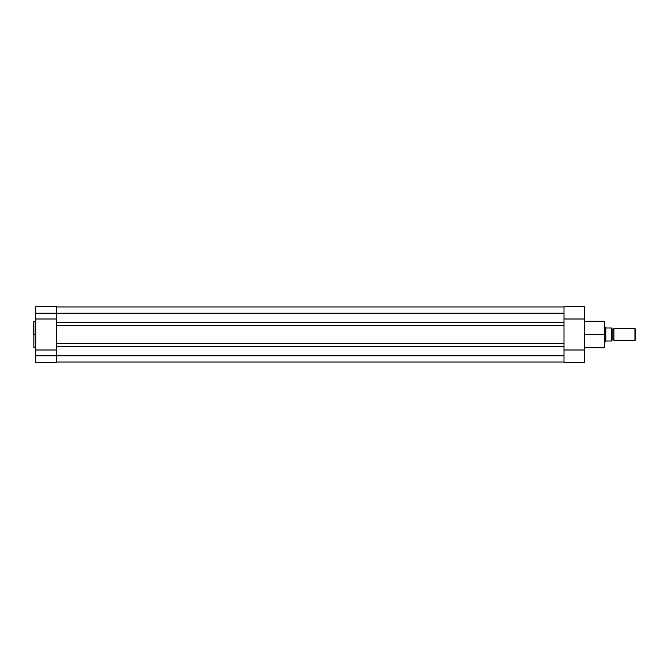 <?xml version="1.0" encoding="UTF-8"?>
<svg xmlns="http://www.w3.org/2000/svg" width="669" height="669" viewBox="0 0 669 669"><rect width="100%" height="100%" fill="white"/><g stroke="black" fill="none" stroke-linecap="round" stroke-linejoin="round"><path stroke-width="1" d="M33.868 347.746L33.868 321.254L33.45 334.5L33.868 321.254L33.868 334.5L35.817 334.5L33.868 334.5L33.868 347.746L35.817 347.746M56.514 315.81L56.514 313.209L35.817 313.209L35.817 319.004L56.514 319.004L56.514 313.209L56.514 322.282L563.984 322.282L563.984 325.418L563.984 322.282L56.514 322.282L56.514 325.418L563.984 325.418L563.984 343.582L563.984 325.418L56.514 325.418L56.514 343.582L563.984 343.582L563.984 346.718L56.514 346.718L56.514 343.582L563.984 343.582L563.984 355.791L563.984 346.718L56.514 346.718L56.514 355.791L563.984 355.791L56.514 355.791L56.514 362.297L35.817 362.297L56.514 362.297L56.514 355.791L35.817 355.791L35.817 362.297L35.817 355.791L56.514 355.791L56.514 353.19M56.514 349.996L35.817 349.996L56.514 349.996L56.514 355.791L56.514 306.703L56.514 313.209L563.984 313.209L35.817 313.209L35.817 355.791L35.817 319.004L56.514 319.004M35.817 306.929L35.817 313.209L35.817 306.703L56.514 306.703M563.984 362.004L56.514 362.004L563.984 362.004M563.984 322.282L563.984 313.209L563.984 322.282M563.984 306.996L56.514 306.996L563.984 306.996M584.681 347.746L604.199 347.746L604.199 334.5L584.681 334.5L604.199 334.5L604.199 321.254L604.199 334.5L604.793 334.5L604.793 321.839L604.793 334.5L604.793 321.839L604.199 321.254L584.681 321.254M604.793 347.094L604.199 321.254M563.984 353.073L563.984 362.297L584.681 362.297L584.681 306.703L563.984 306.703L563.984 315.693M563.984 319.004L584.681 319.004L584.681 306.703L563.984 306.703L563.984 319.004L584.681 319.004L584.681 362.297L563.984 362.297L563.984 349.996L584.681 349.996L563.984 349.996M604.793 334.5L604.793 347.161L604.793 334.5M604.199 334.5L604.199 347.746L604.199 334.5M613.958 328.588A1.204 1.204 0 0 1 612.929 329.173A1.204 1.204 0 0 0 613.958 328.588L613.958 340.412A1.204 1.204 0 0 0 612.929 339.827A1.204 1.204 0 0 1 613.958 340.412L634.973 340.412L613.958 340.412L613.958 328.588L634.973 328.588L635.55 329.165L634.973 328.588L634.973 340.412L635.55 339.835L634.973 340.412L634.973 328.588L613.958 328.588M612.929 339.827L612.929 329.173L612.929 339.827A1.204 1.204 0 0 0 611.892 340.412A1.204 1.204 0 0 1 612.929 339.827M611.892 328.588A1.204 1.204 0 0 0 612.929 329.173A1.204 1.204 0 0 1 611.892 328.588M605.52 327.3L605.905 327.852L604.793 327.108L605.386 327.108L605.386 341.892L605.905 341.148L604.793 341.892L606.156 341.006L611.884 341.006L611.851 327.994M611.892 340.546L611.658 327.994L605.98 327.961L611.734 327.994L611.734 341.006L606.156 341.006M605.386 341.892L605.42 327.158M605.905 327.852L605.905 341.148L605.905 327.852M635.55 339.835L635.55 329.165L635.55 339.835M611.884 341.006L611.892 327.994M33.868 321.254L35.817 321.254M604.199 347.746L604.793 347.161"/></g></svg>

